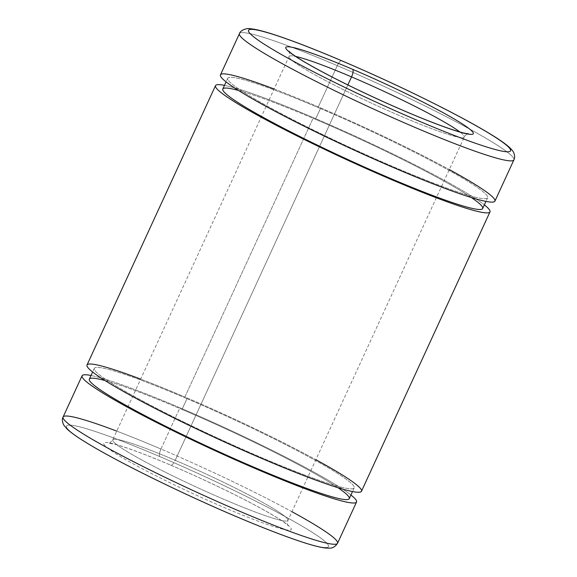 <?xml version="1.0" encoding="UTF-8"?>
<svg xmlns="http://www.w3.org/2000/svg" width="577" height="577" viewBox="0 0 577 577"><rect width="100%" height="100%" fill="white"/><g stroke="black" fill="none" stroke-linecap="round" stroke-linejoin="round"><path stroke-width="0.43" stroke-dasharray="2.88 2.16" d="M459.919 131.982A96.424 7.963 -155.3 0 1 464.269 137.045A96.424 7.963 -155.3 0 1 373.341 103.99A96.424 7.963 -155.3 0 1 289.07 56.459A96.424 7.963 -155.3 0 1 295.749 56.467A96.424 7.963 24.7 0 0 289.07 56.459A96.424 7.963 24.7 0 0 373.341 103.99A96.424 7.963 24.7 0 0 464.269 137.045A96.424 7.963 24.7 0 0 459.919 131.982M347.844 84.927L175.199 460.287A96.424 7.963 -155.3 0 1 287.93 520.432A96.424 7.963 -155.3 0 1 197.002 487.377A96.424 7.963 -155.3 0 1 112.731 439.847A96.424 7.963 -155.3 0 1 175.199 460.287L347.844 84.927M170.576 465.062A103.247 8.532 -155.3 0 1 288.825 530.155A103.247 8.532 -155.3 0 1 133.056 463.757A103.247 8.532 -155.3 0 1 170.576 465.062A6.83 2.2 -66.9 0 0 170.742 465.163A6.83 2.2 -66.9 0 0 175.199 460.287A96.424 7.963 24.7 0 0 112.731 439.847A96.424 7.963 24.7 0 0 197.002 487.377A96.424 7.963 24.7 0 0 287.93 520.432A96.424 7.963 24.7 0 0 175.199 460.287A6.83 2.2 113.1 0 1 170.742 465.163A6.83 2.2 113.1 0 1 170.576 465.062A103.247 8.532 24.7 0 0 133.056 463.757A103.247 8.532 24.7 0 0 288.825 530.155A103.247 8.532 24.7 0 0 170.576 465.062M116.749 431.12A151.059 12.478 -155.3 0 1 160.961 449.036A6.83 2.2 -66.9 0 0 159.894 456.623A144.228 11.915 -155.3 0 1 325.075 547.551A144.228 11.915 -155.3 0 1 107.488 454.799A144.228 11.915 -155.3 0 1 159.894 456.623A144.228 11.915 24.7 0 0 107.488 454.799A144.228 11.915 24.7 0 0 325.075 547.551A144.228 11.915 24.7 0 0 159.894 456.623A6.83 2.2 113.1 0 1 160.961 449.036A151.059 12.478 -155.3 0 1 291.94 511.705M337.567 543.267A151.059 12.478 24.7 0 0 160.961 449.036L179.93 407.788A151.059 12.478 24.7 0 0 91.043 375.483A151.059 12.478 -155.3 0 1 179.93 407.788A151.059 12.478 -155.3 0 1 350.917 495.008A151.059 12.478 24.7 0 0 179.93 407.788L160.961 449.036A151.059 12.478 24.7 0 0 63.095 417.02M105.064 380.575A143.024 11.814 -155.3 0 1 182.029 409.439A143.024 11.814 -155.3 0 1 337.927 487.68M349.244 498.658A143.024 11.814 24.7 0 0 182.029 409.439L186.977 398.671A143.024 11.814 -155.3 0 1 354.191 487.89A143.024 11.814 -155.3 0 1 219.318 438.859A143.024 11.814 -155.3 0 1 94.318 368.364A143.024 11.814 -155.3 0 1 186.977 398.671L182.029 409.439A143.024 11.814 24.7 0 0 89.363 379.125M140.673 379.111A151.059 12.478 -155.3 0 1 184.885 397.019A151.059 12.478 -155.3 0 1 315.871 459.689M186.977 398.671A143.024 11.814 24.7 0 0 135.011 396.868A143.024 11.814 24.7 0 0 350.78 488.834A143.024 11.814 24.7 0 0 186.977 398.671M361.49 491.251A151.059 12.478 24.7 0 0 184.885 397.019L313.376 117.658A151.059 12.478 24.7 0 0 224.482 85.353A151.059 12.478 -155.3 0 1 313.376 117.658A151.059 12.478 -155.3 0 1 484.363 204.885A151.059 12.478 24.7 0 0 313.376 117.658L184.885 397.019A151.059 12.478 24.7 0 0 87.019 365.003M238.51 90.452A143.024 11.814 -155.3 0 1 315.468 119.316A143.024 11.814 -155.3 0 1 471.366 197.55M482.682 208.535A143.024 11.814 24.7 0 0 315.468 119.316L320.423 108.548A143.024 11.814 -155.3 0 1 487.637 197.767A143.024 11.814 -155.3 0 1 352.763 148.736A143.024 11.814 -155.3 0 1 227.756 78.234A143.024 11.814 -155.3 0 1 320.423 108.548L315.468 119.316A143.024 11.814 24.7 0 0 222.809 89.002M274.111 88.981A151.059 12.478 -155.3 0 1 318.331 106.896A151.059 12.478 -155.3 0 1 449.31 169.566M320.423 108.548A143.024 11.814 24.7 0 0 268.449 106.738A143.024 11.814 24.7 0 0 484.218 198.712A143.024 11.814 24.7 0 0 320.423 108.548M494.936 201.121A151.059 12.478 24.7 0 0 318.331 106.896L337.3 65.641A151.059 12.478 24.7 0 0 239.433 33.632A151.059 12.478 -155.3 0 1 337.3 65.641A151.059 12.478 -155.3 0 1 513.905 159.872A151.059 12.478 24.7 0 0 337.3 65.641L318.331 106.896A151.059 12.478 24.7 0 0 220.457 74.88M341.757 60.765A6.83 2.2 -66.9 0 0 337.3 65.641A6.83 2.2 113.1 0 1 341.757 60.765M288.861 51.165C289.56 51.158 289.625 52.925 289.07 56.459L112.731 439.847C110.402 442.581 109.017 443.677 108.577 443.136L115.472 444.47C127.495 447.738 145.916 454.64 170.742 465.163C202.253 478.557 238.626 496.032 262.088 509.037C275.164 516.321 283.523 521.558 287.151 524.767L288.139 525.726C287.259 524.745 287.195 522.986 287.93 520.432L464.269 137.045C465.726 134.823 467.11 133.727 468.423 133.756M354.191 487.89L352.518 491.539M94.318 368.364L92.637 372.006M487.637 197.767L485.957 201.416M227.756 78.234L226.083 81.884"/><path stroke-width="0.87" d="M341.923 60.866A144.228 11.915 24.7 0 0 289.517 59.042A144.228 11.915 24.7 0 0 507.104 151.794A144.228 11.915 24.7 0 0 341.923 60.866A144.228 11.915 -155.3 0 1 507.104 151.794A144.228 11.915 -155.3 0 1 289.517 59.042A144.228 11.915 -155.3 0 1 341.923 60.866A6.83 2.2 -66.9 0 0 341.757 60.765A6.83 2.2 113.1 0 1 341.923 60.866M352.605 69.305A103.247 8.532 -155.3 0 1 470.854 134.398A103.247 8.532 -155.3 0 1 315.085 67.999A103.247 8.532 -155.3 0 1 352.605 69.305A103.247 8.532 24.7 0 0 315.085 67.999A103.247 8.532 24.7 0 0 470.854 134.398A103.247 8.532 24.7 0 0 352.605 69.305A6.83 2.2 113.1 0 1 351.544 76.892A96.424 7.963 -155.3 0 1 459.919 131.982A96.424 7.963 24.7 0 0 351.544 76.892A6.83 2.2 -66.9 0 0 352.605 69.305M295.749 56.467A96.424 7.963 -155.3 0 1 351.544 76.892A96.424 7.963 24.7 0 0 295.749 56.467M351.544 76.892L347.844 84.927L351.544 76.892M291.94 511.705A151.059 12.478 -155.3 0 1 337.567 543.267A151.059 12.478 -155.3 0 1 195.12 491.481A151.059 12.478 -155.3 0 1 63.095 417.02A151.059 12.478 -155.3 0 1 116.749 431.12M350.917 495.008A151.059 12.478 -155.3 0 1 356.543 502.012A151.059 12.478 -155.3 0 1 214.089 450.226A151.059 12.478 -155.3 0 1 82.064 375.771A151.059 12.478 -155.3 0 1 91.043 375.483A151.059 12.478 24.7 0 0 214.089 450.226A151.059 12.478 24.7 0 0 350.917 495.008M63.095 417.02A151.059 12.478 24.7 0 0 195.12 491.481A151.059 12.478 24.7 0 0 337.567 543.267C335.295 546.57 332.713 548.193 329.806 548.15L325.536 548.027C320.047 547.371 312.107 545.33 301.728 541.897C288.587 537.576 272.488 531.518 253.411 523.721C195.358 500.1 118.97 463.021 85.504 442.148C77.152 437.034 71.086 432.736 67.3 429.252L63.773 425.098C62.179 421.715 61.948 419.025 63.095 417.02L82.064 375.771M337.927 487.68A143.024 11.814 -155.3 0 1 214.363 449.627A143.024 11.814 -155.3 0 1 105.064 380.575M92.637 372.006L89.363 379.125A143.024 11.814 24.7 0 0 214.363 449.627A143.024 11.814 24.7 0 0 349.244 498.658L352.518 491.539M315.871 459.689A151.059 12.478 -155.3 0 1 320.689 481.889A151.059 12.478 -155.3 0 1 120.68 389.893A151.059 12.478 -155.3 0 1 140.673 379.111M484.363 204.885A151.059 12.478 -155.3 0 1 489.981 211.889A151.059 12.478 -155.3 0 1 347.534 160.103A151.059 12.478 -155.3 0 1 215.51 85.641A151.059 12.478 -155.3 0 1 224.482 85.353A151.059 12.478 24.7 0 0 347.534 160.103A151.059 12.478 24.7 0 0 484.363 204.885M215.51 85.641L87.019 365.003A151.059 12.478 24.7 0 0 219.044 439.465A151.059 12.478 24.7 0 0 361.49 491.251L489.981 211.889M471.366 197.55A143.024 11.814 -155.3 0 1 347.808 159.504A143.024 11.814 -155.3 0 1 238.51 90.452M226.083 81.884L222.809 89.002A143.024 11.814 24.7 0 0 347.808 159.504A143.024 11.814 24.7 0 0 482.682 208.535L485.957 201.416M449.31 169.566A151.059 12.478 -155.3 0 1 454.135 191.759A151.059 12.478 -155.3 0 1 254.118 99.763A151.059 12.478 -155.3 0 1 274.111 88.981M513.905 159.872A151.059 12.478 -155.3 0 1 371.458 108.087A151.059 12.478 -155.3 0 1 239.433 33.632A151.059 12.478 24.7 0 0 371.458 108.087A151.059 12.478 24.7 0 0 513.905 159.872L494.936 201.121A151.059 12.478 24.7 0 1 352.482 149.335A151.059 12.478 24.7 0 1 220.457 74.88L239.433 33.632C240.09 30.732 246.04 27.624 251.334 28.85C254.998 29.268 259.7 30.3 265.449 31.966C283.545 37.231 308.983 46.831 341.757 60.765C377.495 76.063 411.675 92.039 444.304 108.692C462.639 118.097 477.72 126.385 489.541 133.547C498.903 139.201 505.625 143.897 509.7 147.64C511.987 149.883 513.357 151.628 513.79 152.869C514.85 155.473 514.886 157.809 513.905 159.872M468.423 133.756L467.053 133.633C462.256 132.962 452.837 130.027 438.801 124.841C419.234 117.484 396.882 107.986 371.754 96.352C344.455 83.622 322.377 72.341 305.507 62.518C297.761 57.931 292.589 54.512 289.993 52.255L288.861 51.165M356.543 502.012L337.567 543.267"/></g></svg>
